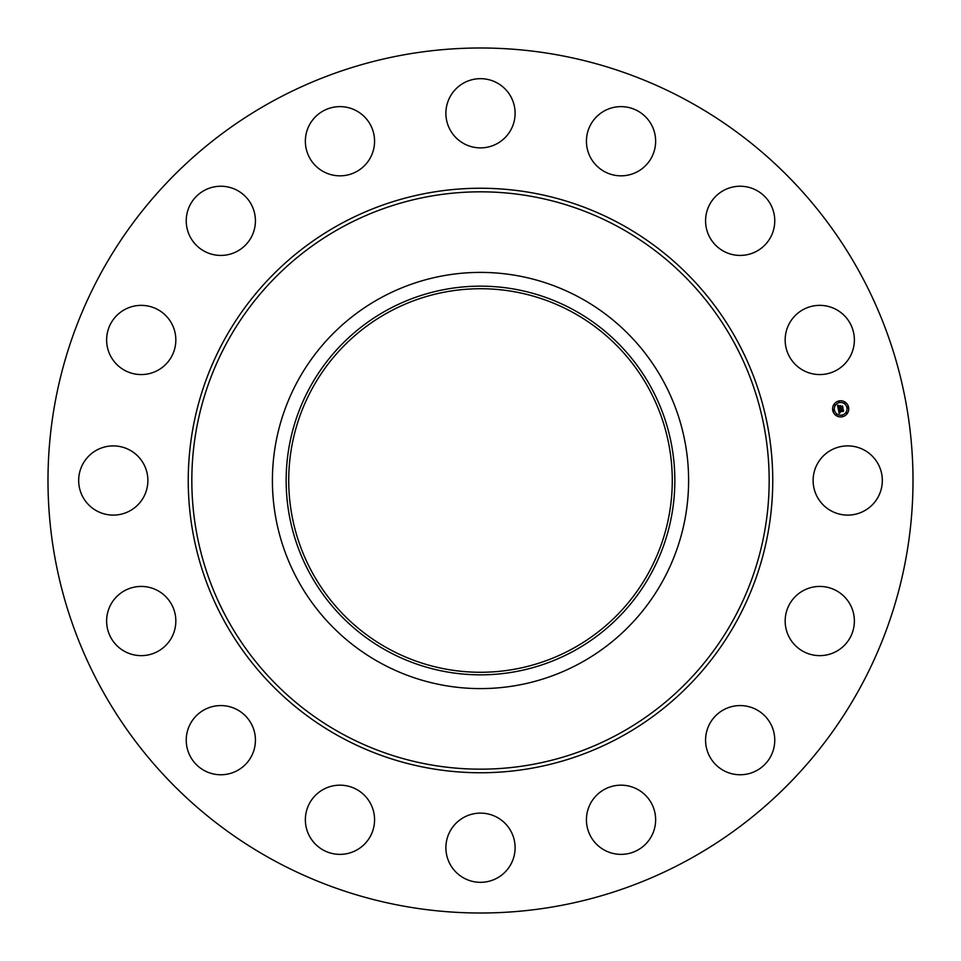 <?xml version="1.0" encoding="UTF-8"?>
<svg xmlns="http://www.w3.org/2000/svg" width="961" height="961" viewBox="0 0 961 961"><rect width="100%" height="100%" fill="white"/><g stroke="black" fill="none" stroke-linecap="round" stroke-linejoin="round"><path stroke-width="1.44" d="M817.355 463.911A34.596 34.596 0 0 1 864.311 450.132A34.596 34.596 0 0 1 878.09 497.089A34.596 34.596 0 0 1 831.133 510.868A34.596 34.596 0 0 1 817.355 463.911M273.14 860.059A432.51 432.51 0 0 1 100.941 273.14A432.51 432.51 0 0 1 687.86 100.941A432.51 432.51 0 0 1 860.059 687.86A432.51 432.51 0 0 1 273.14 860.059M580.264 297.874A208.093 208.093 0 0 1 580.264 663.126A208.093 208.093 0 0 1 272.407 480.5A208.093 208.093 0 0 1 580.264 297.874M573.669 651.053A194.338 194.338 0 0 1 309.947 573.669A194.338 194.338 0 0 1 387.331 309.947A194.338 194.338 0 0 1 651.053 387.331A194.338 194.338 0 0 1 573.669 651.053M388.556 648.795A191.768 191.768 0 0 1 312.205 388.556A191.768 191.768 0 0 1 572.444 312.205A191.768 191.768 0 0 1 648.795 572.444A191.768 191.768 0 0 1 388.556 648.795M162.938 366.91A34.596 34.596 0 0 1 114.287 361.672A34.596 34.596 0 0 1 119.524 313.022A34.596 34.596 0 0 1 168.175 318.259A34.596 34.596 0 0 1 162.938 366.91M730.432 706.972A34.596 34.596 0 0 1 773.365 730.432A34.596 34.596 0 0 1 749.904 773.365A34.596 34.596 0 0 1 706.972 749.904A34.596 34.596 0 0 1 730.432 706.972M230.568 254.028A34.596 34.596 0 0 1 187.635 230.568A34.596 34.596 0 0 1 211.096 187.635A34.596 34.596 0 0 1 254.028 211.096A34.596 34.596 0 0 1 230.568 254.028M624.734 785.365A34.596 34.596 0 0 1 655.438 823.481A34.596 34.596 0 0 1 617.322 854.173A34.596 34.596 0 0 1 586.63 816.069A34.596 34.596 0 0 1 624.734 785.365M336.266 175.635A34.596 34.596 0 0 1 305.562 137.519A34.596 34.596 0 0 1 343.678 106.827A34.596 34.596 0 0 1 374.37 144.931A34.596 34.596 0 0 1 336.266 175.635M497.089 817.355A34.596 34.596 0 0 1 510.868 864.311A34.596 34.596 0 0 1 463.911 878.09A34.596 34.596 0 0 1 450.132 831.133A34.596 34.596 0 0 1 497.089 817.355M463.911 143.645A34.596 34.596 0 0 1 450.132 96.689A34.596 34.596 0 0 1 497.089 82.91A34.596 34.596 0 0 1 510.868 129.867A34.596 34.596 0 0 1 463.911 143.645M366.91 798.062A34.596 34.596 0 0 1 361.672 846.713A34.596 34.596 0 0 1 313.022 841.476A34.596 34.596 0 0 1 318.259 792.825A34.596 34.596 0 0 1 366.91 798.062M594.09 162.938A34.596 34.596 0 0 1 599.328 114.287A34.596 34.596 0 0 1 647.978 119.524A34.596 34.596 0 0 1 642.741 168.175A34.596 34.596 0 0 1 594.09 162.938M254.028 730.432A34.596 34.596 0 0 1 230.568 773.365A34.596 34.596 0 0 1 187.635 749.904A34.596 34.596 0 0 1 211.096 706.972A34.596 34.596 0 0 1 254.028 730.432M706.972 230.568A34.596 34.596 0 0 1 730.432 187.635A34.596 34.596 0 0 1 773.365 211.096A34.596 34.596 0 0 1 749.904 254.028A34.596 34.596 0 0 1 706.972 230.568M175.635 624.734A34.596 34.596 0 0 1 137.519 655.438A34.596 34.596 0 0 1 106.827 617.322A34.596 34.596 0 0 1 144.931 586.63A34.596 34.596 0 0 1 175.635 624.734M785.365 336.266A34.596 34.596 0 0 1 823.481 305.562A34.596 34.596 0 0 1 854.173 343.678A34.596 34.596 0 0 1 816.069 374.37A34.596 34.596 0 0 1 785.365 336.266M143.645 497.089A34.596 34.596 0 0 1 96.689 510.868A34.596 34.596 0 0 1 82.91 463.911A34.596 34.596 0 0 1 129.867 450.132A34.596 34.596 0 0 1 143.645 497.089M798.062 594.09A34.596 34.596 0 0 1 846.713 599.328A34.596 34.596 0 0 1 841.476 647.978A34.596 34.596 0 0 1 792.825 642.741A34.596 34.596 0 0 1 798.062 594.09M839.097 400.929A8.084 8.084 0 0 1 848.599 407.284A8.084 8.084 0 0 1 842.244 416.786A8.084 8.084 0 0 1 832.743 410.431A8.084 8.084 0 0 1 839.097 400.929M839.433 402.611A6.367 6.367 0 0 1 846.917 407.62A6.367 6.367 0 0 1 841.908 415.104A6.367 6.367 0 0 1 834.424 410.095A6.367 6.367 0 0 1 839.433 402.611M838.352 409.338L839.446 409.626L838.953 410.984L843.013 409.794L843.326 411.38L839.373 411.656L840.214 412.557L839.121 411.704L840.13 412.75L839.157 413.47L838.352 409.338M838.545 409.098L839.566 409.458L838.545 409.098M839.181 409.939L839.181 410.683L843.205 409.314L843.566 411.092L843.157 409.53L839.109 410.815L839.181 409.939M837.524 405.41L838.677 405.77L838.292 407.788L839.914 407.464L838.436 407.536L838.448 406.083L838.521 407.44L839.854 407.176L839.049 406.215L840.503 405.926L840.202 407.416L842.304 406.527L842.653 408.233L838.232 409.014L837.524 405.41M837.812 405.182L838.833 405.602L837.812 405.182M840.623 405.638L839.085 406.035L840.623 405.638M840.431 407.056L842.545 405.998L842.953 408.005L842.497 406.215L840.358 407.164L840.298 406.347L840.431 407.056M833.487 409.782L833.68 410.743L833.487 409.782M839.169 401.29L839.361 402.251L839.169 401.29M834.568 404.365L834.761 405.326L834.568 404.365M847.662 406.971L847.854 407.932L847.662 406.971M844.587 402.371L844.779 403.332L844.587 402.371M842.172 416.425L841.98 415.464L842.172 416.425M836.755 415.344L836.563 414.383L836.755 415.344M846.773 413.35L846.581 412.389L846.773 413.35M618.896 227.168A288.672 288.672 0 0 1 733.832 618.896A288.672 288.672 0 0 1 342.104 733.832A288.672 288.672 0 0 1 227.168 342.104A288.672 288.672 0 0 1 618.896 227.168M620.614 224.021A292.252 292.252 0 0 1 736.979 620.614A292.252 292.252 0 0 1 340.386 736.979A292.252 292.252 0 0 1 224.021 340.386A292.252 292.252 0 0 1 620.614 224.021"/></g></svg>
